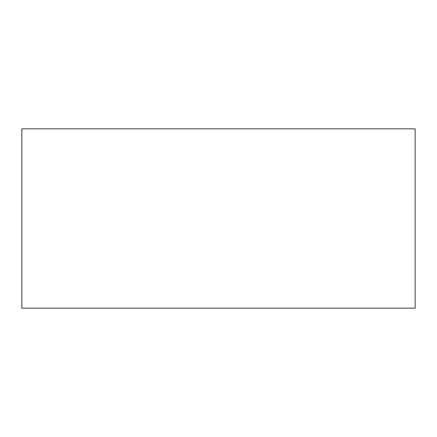 <?xml version="1.0" encoding="UTF-8"?>
<svg xmlns="http://www.w3.org/2000/svg" width="437" height="437" viewBox="0 0 437 437"><rect width="100%" height="100%" fill="white"/><g stroke="black" fill="none" stroke-linecap="round" stroke-linejoin="round"><path stroke-width="0.66" d="M415.15 308.151L21.85 308.151L415.15 308.151L415.15 128.849L21.85 128.849L415.15 128.849L415.15 308.151M21.85 128.849L21.85 308.151L21.85 128.849"/></g></svg>
